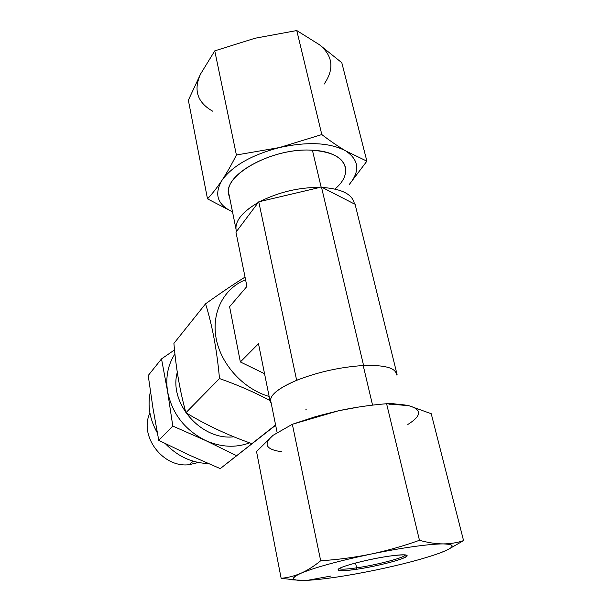 <?xml version="1.0" encoding="UTF-8"?>
<svg xmlns="http://www.w3.org/2000/svg" width="611" height="611" viewBox="0 0 611 611"><rect width="100%" height="100%" fill="white"/><g stroke="black" fill="none" stroke-linecap="round" stroke-linejoin="round"><path stroke-width="0.92" d="M270.337 402.397L258.491 343.718L240.352 361.964L229.606 306.684L246.92 286.429L235.968 232.18L258.766 201.813L296.61 380.111L296.03 380.6L298 379.798C318.591 371.916 339.968 367.188 362.14 365.607L364.278 365.5C384.785 364.973 395.493 367.914 396.409 374.329L397.074 374.512L396.402 374.986L397.074 374.512L355.106 204.357L397.074 374.512L396.409 374.329C395.493 367.914 384.785 364.973 364.278 365.5L363.217 365.554L372.557 405.146L363.217 365.554L362.14 365.607L364.278 365.5L363.537 365.302L321.47 187.05L354.441 204.013C352.684 194.367 341.939 188.837 322.203 187.432L321.47 187.05L363.537 365.302L362.14 365.607C339.968 367.188 318.591 371.916 298 379.798L296.03 380.6L298 379.798L296.61 380.111L258.766 201.813L320.156 187.363C298.985 187.31 278.96 192.03 260.065 201.508L258.262 202.485C241.269 212.491 233.99 222.19 236.419 231.577L258.262 202.485C243.285 211.169 235.823 219.853 235.884 228.529L236.419 231.577L235.968 232.18L246.92 286.429L229.606 306.684L240.352 361.964L264.548 373.711L240.352 361.964L258.491 343.718L270.337 402.397L270.856 401.954L270.337 402.397L271.063 402.534L270.337 402.397M270.933 401.893L270.856 401.954C269.031 395.813 277.425 388.695 296.03 380.6C279.632 387.641 271.139 394.087 270.536 399.938L270.933 401.893M305.729 409.149L306.714 409.08M334.92 189.036C355.212 172.279 346.032 151.581 312.42 150.23C270.872 147.098 219.479 177.404 229.423 196.528L228.636 192.633C225.329 173.325 274.247 147.396 312.42 150.23L321.126 187.134L312.42 150.23C333.377 151.963 344.489 158.371 345.757 169.446M354.441 204.013C352.684 194.367 341.939 188.837 322.203 187.432L354.441 204.013M320.156 187.363C298.985 187.31 278.96 192.03 260.065 201.508L320.156 187.363M245.576 279.754C223.993 288.239 211.253 312.29 216.141 338.387C220.953 364.454 243.277 388.963 269.138 396.47C243.277 388.963 220.953 364.454 216.141 338.387C211.253 312.29 223.993 288.239 245.576 279.754M251.923 443.647L275.599 424.989L251.923 443.647C228.163 435.353 206.159 425.042 185.912 412.715L219.494 378.553C216.974 350.454 212.33 325.541 205.563 303.804C220.35 293.234 233.509 284.329 245.042 277.096C233.509 284.329 220.35 293.234 205.563 303.804L173.914 343.382L205.563 303.804C212.33 325.541 216.974 350.454 219.494 378.553L185.912 412.715C206.159 425.042 228.163 435.353 251.923 443.647M173.914 343.382C175.953 368.066 179.947 391.185 185.912 412.715C179.947 391.185 175.953 368.066 173.914 343.382M270.574 400.854C255.184 392.552 238.16 385.121 219.494 378.553C238.16 385.121 255.184 392.552 270.574 400.854M221.953 180.367C217.134 187.554 212.315 193.725 207.496 198.865L188.348 100.212L200.607 73.954L214.767 50.858L236.396 154.995C231.554 164.649 226.734 173.104 221.953 180.367C226.734 173.104 231.554 164.649 236.396 154.995L279.571 147.526L321.806 134.557C330.276 141.049 338.257 146.51 345.757 150.94L366.883 161.159L349.416 184.301C360.261 171.019 359.039 159.906 345.757 150.94C330.001 142.554 307.936 141.416 279.571 147.526L321.806 134.557L296.77 30.55L321.806 134.557C330.276 141.049 338.257 146.51 345.757 150.94L366.883 161.159L341.801 62.712L366.883 161.159L349.416 184.301C360.261 171.019 359.039 159.906 345.757 150.94C330.001 142.554 307.936 141.416 279.571 147.526C251.572 154.911 232.363 165.864 221.953 180.367C213.881 194.29 217.401 204.777 232.516 211.834L207.496 198.865L188.348 100.212L200.607 73.954C193.236 90.023 197.277 102.442 212.72 111.217C197.277 102.442 193.236 90.023 200.607 73.954L214.767 50.858L236.396 154.995L279.571 147.526C251.572 154.911 232.363 165.864 221.953 180.367C213.881 194.29 217.401 204.777 232.516 211.834L207.496 198.865C212.315 193.725 217.134 187.554 221.953 180.367M341.801 62.712L319.408 44.71L296.77 30.55L255.077 38.233L214.767 50.858L255.077 38.233L296.77 30.55L319.408 44.71C332.957 55.792 334.523 68.936 324.105 84.135C334.523 68.936 332.957 55.792 319.408 44.71L341.801 62.712M356.603 567.856C376.491 565.03 404.658 557.66 405.49 554.918C404.658 557.66 376.491 565.03 356.603 567.856L355.549 563.021L356.603 567.848L356.297 569.33C339.227 571.629 334.37 570.972 341.732 567.375C350.072 563.877 373.077 558.423 389.658 556.071C406.957 553.91 411.18 554.735 402.328 558.561C393.117 562.105 372.03 567.023 356.297 569.33C377.919 566.26 408.499 558.11 407.117 555.613C406.437 554.406 400.617 554.559 389.658 556.071C369.388 558.874 340.487 566.351 338.28 569.238C337.028 571.178 343.031 571.209 356.297 569.33L356.603 567.848C346.59 569.292 340.762 569.551 339.128 568.627C340.762 569.551 346.59 569.292 356.603 567.856M273.094 435.292L292.341 424.271L320.691 560.761C313.97 566.252 307.333 570.437 300.788 573.332C294.189 576.112 287.644 577.762 281.144 578.289L256.536 451.529L273.094 435.292L256.536 451.529L281.144 578.289C287.644 577.762 294.189 576.112 300.788 573.332C307.333 570.437 313.97 566.252 320.691 560.761C337.562 559.684 354.235 557.476 370.701 554.146C387.076 550.694 403.329 546.074 419.467 540.292L386.595 403.726C370.235 405.062 354.227 407.407 338.57 410.76L315.314 416.733L292.341 424.271L320.691 560.761C337.562 559.684 354.235 557.476 370.701 554.146C387.076 550.694 403.329 546.074 419.467 540.292C427.975 542.652 435.887 543.859 443.219 543.912C450.483 543.843 457.272 542.744 463.566 540.62L447.947 549.572L463.566 540.62L431.229 413.708L463.566 540.62C457.272 542.744 450.483 543.843 443.219 543.912C436.346 543.912 426.425 544.813 413.441 546.616C400.304 548.472 386.053 550.985 370.701 554.146C338.15 561.058 314.848 567.459 300.788 573.332C292.829 576.899 291.386 579.144 296.45 580.06L307.631 580.313C324.464 579.281 346.582 575.982 373.985 570.407C401.427 564.709 423.278 558.95 439.538 553.146L446.259 550.396C454.981 546.28 453.965 544.118 443.219 543.912C436.346 543.912 426.425 544.813 413.441 546.616C400.304 548.472 386.053 550.985 370.701 554.146C338.15 561.058 314.848 567.459 300.788 573.332C289.37 578.693 291.653 581.015 307.631 580.313C324.464 579.281 346.582 575.982 373.985 570.407C401.427 564.709 423.278 558.95 439.538 553.146C454.844 547.38 456.073 544.302 443.219 543.912C435.887 543.859 427.975 542.652 419.467 540.292L386.595 403.726C370.235 405.062 354.227 407.407 338.57 410.76L292.341 424.271L273.094 435.292C262.883 444.037 265.724 449.52 281.618 451.735C265.724 449.52 262.883 444.037 273.094 435.292M408.95 405.742L386.595 403.726L393.4 403.726L408.95 405.742C422.102 409.5 421.743 415.74 407.865 424.454C421.743 415.74 422.102 409.5 408.95 405.742L431.229 413.708L408.95 405.742C403.924 404.597 397.272 404.092 389.001 404.23M331.07 576.013L307.631 580.313L331.07 576.013M298.84 580.335L281.144 578.289L298.84 580.335M318.132 415.915L338.57 410.76L359.001 406.979L338.57 410.76L318.132 415.915M152.964 408.102L148.213 375.521L161.518 358.886L167.59 391.529L172.798 426.066L158.753 440.355L152.964 408.102L158.753 440.355L189.196 455.035L220.25 468.614L236.633 455.699L205.502 440.485L172.798 426.066L158.753 440.355L189.196 455.035L220.25 468.614L275.653 425.248L220.25 468.614L236.633 455.699L205.502 440.485L172.798 426.066L167.59 391.529L161.518 358.886L174.532 349.92L161.518 358.886L148.213 375.521L152.964 408.102M275.637 425.195L236.633 455.699L275.637 425.195M174.937 353.876C167.88 364.828 165.428 377.377 167.59 391.529C172.119 413.632 184.759 429.953 205.502 440.485C220.838 447.267 235.571 448.054 249.7 442.845C235.571 448.054 220.838 447.267 205.502 440.485C184.759 429.953 172.119 413.632 167.59 391.529C165.428 377.377 167.88 364.828 174.937 353.876M233.784 436.796C201.332 440.76 168.483 403.13 177.305 372.305C168.483 403.13 201.332 440.76 233.784 436.796L233.784 436.796M149.916 413.028C138.796 436.109 163.076 468.225 189.211 464.673C163.076 468.225 138.796 436.109 149.916 413.028M193.213 461.206L189.211 464.673L198.399 462.489L189.211 464.673L193.213 461.206M150.421 391.468C147.32 405.452 149.619 419.238 157.31 432.84C149.619 419.238 147.32 405.452 150.421 391.468M165.321 443.632C177.526 456.341 191.869 462.985 208.351 463.558C191.869 462.985 177.526 456.341 165.321 443.632M277.096 432.397L270.536 399.938M228.636 192.633L235.884 228.529M291.569 579.786L296.45 580.06"/></g></svg>
